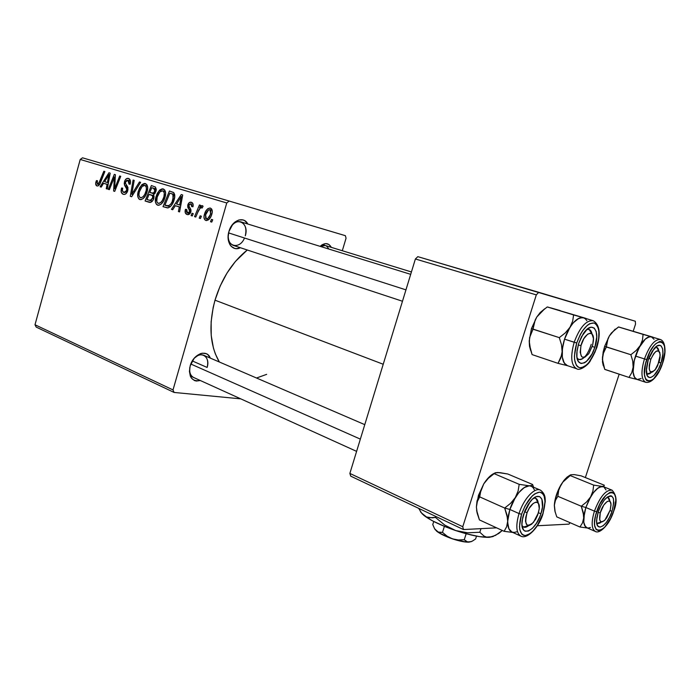 <?xml version="1.0" encoding="UTF-8"?>
<svg xmlns="http://www.w3.org/2000/svg" width="700" height="700" viewBox="0 0 700 700"><rect width="100%" height="100%" fill="white"/><g stroke="black" fill="none" stroke-linecap="round" stroke-linejoin="round"><path stroke-width="1.05" d="M193.567 377.466C190.47 375.716 189.21 372.365 189.805 367.404C189.21 372.505 190.531 375.882 193.778 377.554M200.296 380.511C191.782 381.885 188.414 377.011 190.181 365.873L194.171 358.277L200.252 353.719L202.388 353.185L206.325 353.727L207.979 354.777L210.289 358.094C207.051 348.688 193.279 353.806 190.181 365.873L189.42 371.341L190.339 376.154L191.389 378.07L194.477 380.555L196.376 381.045L200.296 380.511M402.474 301.245L233.214 245.359C229.652 243.793 227.999 240.266 228.252 234.789C226.8 247.144 239.977 249.506 244.501 238.009M240.345 247.713C232.593 251.965 225.531 242.261 228.918 231.56L232.916 224.009L234.789 222.171L238.91 219.957L242.996 219.931L244.825 220.745L247.809 224.009C243.757 215.679 231.84 220.273 228.918 231.56L228.095 237.265L228.305 239.995L229.924 244.65L231.263 246.409L234.745 248.447L236.74 248.657L240.345 247.713M192.308 360.938L207.13 367.447L192.308 360.938M215.005 300.186L383.224 364.254L215.005 300.186C208.451 325.036 209.895 345.634 219.336 361.996L215.303 353.789L213.439 348.11L211.225 335.527L211.129 321.764L213.185 307.405L215.005 300.186L220.133 286.108L227.036 273.009L235.41 261.459L247.266 249.996C232.33 262.001 221.576 278.731 215.005 300.186M36.19 327.092L174.099 392.446L240.774 398.86L174.099 392.446L173.014 389.926L226.756 202.974L80.22 159.46L35 324.756L173.014 389.926L174.099 392.446L36.19 327.092L35 324.756L36.19 327.092M165.025 197.278L163.459 201.145L161.079 204.173L158.769 205.293L156.494 204.479L155.409 201.74L155.706 197.68L157.255 193.393L159.819 189.945L162.304 188.79L164.763 190.024L165.638 193.384L165.025 197.278C166.25 193.191 165.673 190.4 163.275 188.912L159.364 190.374L155.873 197.059C154.744 201.005 155.33 203.718 157.623 205.188L157.754 205.231C161.192 204.977 163.616 202.326 165.025 197.278M175.324 205.704L172.69 209.737L171.439 209.335L181.274 194.556L182.709 194.994L179.585 211.916L178.412 211.549L179.305 206.946L175.324 205.704L179.305 206.946L178.412 211.549L179.585 211.916L182.709 194.994L181.274 194.556L171.439 209.335L172.69 209.737L175.324 205.704L180.469 207.13L175.324 205.704M96.994 185.981L95.655 183.969L96.407 180.617L97.475 180.731L97.151 183.942L98.543 183.899L103.845 171.229L104.886 171.544L99.715 184.24L98.376 185.789L97.046 185.999C98.595 186.034 99.767 184.844 100.564 182.438L104.886 171.544L103.845 171.229L99.671 181.746L97.545 184.214L97.011 182.035L97.475 180.731L96.407 180.617L95.935 181.982L96.959 182.263L95.935 181.982C95.358 184.091 95.716 185.421 96.994 185.981L97.002 185.981M127.759 190.706L125.869 193.786L124.547 194.407L122.929 194.18L121.231 192.115L121.581 188.011L122.692 188.151L122.343 190.741L123.314 192.255L125.029 192.5L126.446 191.082L126.718 188.904L124.547 185.133L124.232 183.278L125.125 180.119L126.726 178.535L129.071 178.675L130.471 181.169L130.13 184.249L129.019 184.091L129.264 181.974L128.319 180.416L126.578 180.416L125.562 181.956L125.571 183.479L127.934 187.486L127.759 190.706L126.954 185.675L125.571 183.479L125.562 181.956L127.951 180.268L129.019 184.091L130.235 183.907C130.883 181.002 130.305 179.174 128.494 178.439C126.691 178.001 125.352 179.095 124.477 181.737L124.722 185.526L126.753 189.061L126.648 190.523L123.839 192.491L122.316 190.54L122.692 188.151L121.581 188.011C120.619 191.345 121.179 193.445 123.261 194.303L123.428 194.346C125.352 194.696 126.796 193.48 127.759 190.706M140.63 182.315L131.661 196.744L130.287 196.306L133.096 180.049L134.19 180.373L131.775 194.32L139.457 181.965L140.63 182.315L139.457 181.965L131.775 194.32L134.19 180.373L133.096 180.049L130.287 196.306L131.661 196.744L140.63 182.315M147.079 191.756L145.548 195.562L143.237 198.546L140.989 199.657L138.784 198.87L137.734 196.184L138.04 192.185L139.554 187.968L142.039 184.564L144.454 183.409L146.843 184.616L147.683 187.915L147.079 191.756C148.278 187.722 147.718 184.984 145.407 183.531L141.601 184.984L138.197 191.572C137.095 195.466 137.655 198.135 139.877 199.57L140 199.605C143.343 199.343 145.696 196.726 147.079 191.756M212.73 219.782L211.75 222.101L210.516 221.707L211.47 219.38L212.73 219.782L211.47 219.38L210.516 221.707L211.75 222.101L212.73 219.782M153.843 198.319L152.582 200.865L150.684 202.335L145.084 200.996L151.375 185.553L155.531 187.093L156.24 190.032L154.998 193.393L153.414 194.661L154.07 196.271L153.843 198.319L153.414 194.661L155.995 191.188L155.531 187.093L151.375 185.553L145.084 200.996L149.354 202.344C151.375 202.58 152.871 201.232 153.843 198.319M103.574 183.286L101.211 187.101L100.109 186.751L108.938 172.769L110.197 173.145L107.284 189.026L106.251 188.694L107.082 184.38L103.574 183.286L107.082 184.38L106.251 188.694L107.284 189.026L110.197 173.145L108.938 172.769L100.109 186.751L101.211 187.101L103.574 183.286L108.106 184.555L103.574 183.286M113.032 180.556L109.349 189.674L108.308 189.35L114.301 174.379L115.395 174.711L114.616 188.781L119.683 175.998L120.75 176.321L114.721 191.38L113.619 191.03L114.38 176.977L113.032 180.556L114.38 176.977L113.619 191.03L114.721 191.38L120.75 176.321L119.683 175.998L114.616 188.781L115.395 174.711L114.301 174.379L108.308 189.35L109.349 189.674L113.032 180.556M187.049 214.515L185.273 212.782L185.439 209.335L186.681 209.484L186.454 211.715L187.093 212.817L188.116 213.106L189.263 212.424L189.665 210.543L187.793 207.314L187.74 205.222L189.245 202.633L191.284 202.256L192.964 203.787L192.964 206.754L191.704 206.605L191.774 204.759L191.109 203.875L189.367 204.391L188.947 206.246L190.873 209.528L190.925 211.601L189.236 214.261L187.197 214.559C188.799 214.944 190.015 214.06 190.846 211.907L190.873 209.528L188.921 206.028L189.079 205.021L190.803 203.744L191.704 206.605L192.964 206.754C193.498 204.33 192.938 202.825 191.284 202.256L191.196 202.23C189.674 201.941 188.545 202.834 187.819 204.916L189.612 211.671L187.53 213.028L186.681 209.484L185.377 209.554C184.721 212.179 185.273 213.832 187.049 214.515L187.049 214.515M168.131 207.865L162.995 206.666L169.435 190.995L173.827 192.727L174.746 196.648L172.559 203.674L170.581 206.404L168.131 207.865C171.045 206.605 173.058 203.875 174.178 199.692C175.175 196.683 174.965 194.276 173.556 192.465L169.435 190.995L162.995 206.666L168.131 207.865M211.855 214.112L210.91 216.615L208.582 219.756L206.561 220.579L204.741 219.713L203.963 217.429L204.339 214.699L205.923 210.936L207.883 208.644L209.965 208.005L211.575 208.898L212.293 211.304L211.855 214.112C212.756 211.164 212.284 209.16 210.446 208.101C207.471 208.215 205.441 210.411 204.339 214.699C203.525 217.56 204.032 219.485 205.852 220.474L205.992 220.509C208.801 220.29 210.77 218.164 211.855 214.112M201.39 216.213L200.428 218.514L199.22 218.138L200.156 215.827L201.39 216.213L200.156 215.827L199.22 218.138L200.428 218.514L201.39 216.213M197.768 212.389L195.773 217.044L194.556 216.659L199.43 204.977L200.655 205.354L199.631 207.769L201.617 205.756L202.589 205.748L203.079 206.334L202.055 208.093L201.241 207.498L200.043 208.311L197.768 212.389C198.564 209.843 199.824 208.224 201.556 207.515L202.055 208.093L203.079 206.334L202.379 205.643L199.631 207.769L200.655 205.354L199.43 204.977L194.556 216.659L195.773 217.044L197.768 212.389M193.252 213.657L192.299 215.941L191.109 215.565L192.028 213.273L193.252 213.657L192.028 213.273L191.109 215.565L192.299 215.941L193.252 213.657M229.154 201.04L345.38 235.681L229.154 201.04L226.756 202.974L173.014 389.926L35 324.756L80.22 159.46L82.521 157.815L229.154 201.04L226.756 202.974L80.22 159.46L82.521 157.815L229.154 201.04M342.309 250.731L346.054 238.201L345.38 235.681L346.054 238.201L342.309 250.731M350.726 476.149L463.426 529.55L496.597 527.844L463.426 529.55L462.77 526.724L536.314 294.892L415.389 258.983L349.869 473.419L462.77 526.724L463.426 529.55L350.726 476.149L349.869 473.419L350.726 476.149M537.303 525.753L569.012 524.125L570.106 522.707L569.012 524.125L537.303 525.753M417.821 256.655L635.311 321.221L538.729 292.294L536.314 294.892L462.77 526.724L349.869 473.419L415.389 258.983L417.821 256.655L415.389 258.983L536.314 294.892L538.729 292.294L417.821 256.655M585.366 477.566L619.168 374.176L585.366 477.566M633.211 331.205L635.53 324.118L635.311 321.221L635.53 324.118L633.211 331.205M320.092 246.348L322.21 244.711L325.754 243.6L328.939 244.493L331.345 247.362C328.58 242.751 324.826 242.419 320.092 246.348M266.674 374.351L256.506 378.009M230.519 227.57C233.529 222.819 236.976 220.92 240.852 221.865C245.385 224.105 246.864 228.76 245.289 235.83C249.436 223.282 236.766 215.898 230.519 227.57M328.632 248.981C326.83 245.193 324.082 244.352 320.408 246.444L325.299 245.507L322.385 244.615L411.425 271.959M193.506 359.126C196.91 355.285 200.314 353.999 203.726 355.267C207.419 357.438 208.548 361.498 207.13 367.447C210.718 356.571 200.463 350.061 193.506 359.126M211.776 222.049L210.516 221.707L211.776 222.049M150.308 202.423L145.084 200.996L150.308 202.423M149.8 192.526L151.76 187.705L156.284 189.009L151.76 187.705L156.284 189.035L153.676 188.282L154.857 190.916L155.977 191.24L154.857 190.916L153.606 192.972L155.015 193.375L149.8 192.526L153.099 193.209L154.648 191.529L154.735 188.851L151.76 187.705L149.8 192.526M151.83 193.148L154.56 193.918M146.939 199.544L149.065 194.329L153.982 195.781L151.419 195.064C152.653 195.274 153.09 196.227 152.74 197.925L153.86 198.24L152.74 197.925L150.133 200.463L152.407 201.084L146.939 199.544L150.588 200.419L152.582 198.389L152.565 195.72L149.065 194.329L146.939 199.544M139.3 191.879L138.197 191.572L139.3 191.879M143.43 185.518L141.601 184.984L143.43 185.518M139.265 191.992L142.117 186.471L144.847 185.377L147.481 186.139L144.847 185.377C146.466 186.445 146.86 188.396 146.02 191.24L147.131 191.555L146.02 191.24C144.987 195.178 143.159 197.347 140.543 197.75L140.481 197.732C138.88 196.683 138.477 194.766 139.265 191.992L138.906 195.09L139.65 197.173L141.129 197.803L143.097 196.726L144.847 194.25L146.248 190.339L146.379 187.653L145.399 185.666L144.165 185.308L142.117 186.471L139.265 191.992M131.688 196.691L130.287 196.306L131.688 196.691M132.956 194.653L131.775 194.32L132.956 194.653M134.768 191.739L133.543 191.389L134.768 191.739M122.64 188.309L121.581 188.011L122.64 188.309M127.724 190.82L126.648 190.523L127.724 190.82M128.013 189.411L126.753 189.061L128.013 189.411M127.986 187.705L125.685 187.058L127.986 187.705M127.347 186.27L124.722 185.526L127.347 186.27M125.545 182.044L124.477 181.737L125.545 182.044M130.2 184.039L129.124 183.732L130.2 184.039M130.445 180.985L127.951 180.268L130.445 180.985M97.414 180.898L96.407 180.617L97.414 180.898M99.418 184.73L97.545 184.214L99.418 184.73M100.721 182.035L99.671 181.746L100.721 182.035M101.237 187.066L100.109 186.751L101.237 187.066M107.293 188.982L106.251 188.694L107.293 188.982M108.08 184.66L107.082 184.38L108.08 184.66M104.632 181.659L108.955 174.606L109.882 174.869L108.955 174.606L108.15 178.535L109.156 178.824L108.15 178.535L107.433 182.534L108.421 182.814L104.632 181.659L107.433 182.534L108.955 174.606L104.632 181.659M109.366 189.639L108.308 189.35L109.366 189.639M115.64 189.07L114.616 188.781L115.64 189.07M117.224 185.124L116.121 184.817L117.224 185.124M114.73 191.336L113.619 191.03L114.73 191.336M115.115 181.764L114.004 181.449L115.115 181.764M115.29 177.24L114.38 176.977L115.29 177.24M186.638 209.659L185.439 209.335L186.638 209.659M189.901 213.675L187.53 213.028L189.901 213.675M190.82 212.004L189.612 211.671L190.82 212.004M191.03 210.919L189.665 210.543L191.03 210.919M190.89 209.615L188.851 209.046L190.89 209.615M189.018 205.258L187.819 204.916L189.018 205.258M172.725 209.685L171.439 209.335L172.725 209.685M179.602 211.873L178.412 211.549L179.602 211.873M180.442 207.261L179.305 206.946L180.442 207.261M176.505 203.989L181.317 196.525L182.367 196.831L181.317 196.525L180.451 200.716L181.589 201.04L180.451 200.716L179.69 204.977L180.81 205.293L176.505 203.989L179.69 204.977L181.317 196.525L176.505 203.989M167.571 207.918L162.995 206.666L167.571 207.918M164.903 205.205L169.846 193.183L174.668 194.574L169.846 193.183L174.676 194.6L171.518 193.69L174.729 194.933L172.891 194.407L173.049 199.229L174.213 199.561L173.049 199.229C171.832 203.831 169.715 206.001 166.67 205.748L164.903 205.205L168.735 205.774L170.931 203.84L172.174 201.67L173.486 195.974L173.058 194.6L171.518 193.69L169.846 193.183L164.903 205.205M157.001 197.374L155.873 197.059L157.001 197.374M161.254 190.916L159.364 190.374L161.254 190.916L159.898 191.888L162.706 190.794L165.428 191.572L162.706 190.794C164.386 191.879 164.789 193.865 163.94 196.752L165.077 197.076L163.94 196.752C162.881 200.742 161 202.947 158.305 203.35L158.235 203.332C156.59 202.256 156.17 200.305 156.975 197.479L159.898 191.888L157.211 196.691L156.765 201.46L157.675 203.035L159.145 203.367L160.939 202.317L162.418 200.366L163.94 196.752L164.29 193.104L163.284 191.082L161.28 190.907M205.572 215.04L204.339 214.699L205.572 215.04M205.607 214.891C206.377 211.785 207.821 210.026 209.956 209.615L212.17 210.245L209.956 209.615L210.621 213.727L211.864 214.069L210.621 213.727C209.825 216.755 208.39 218.496 206.299 218.951L208.749 219.616L206.299 218.951L205.607 214.891L205.599 218.365L206.474 218.986L207.734 218.593L210.306 214.673L210.857 210.709L209.956 209.615L208.495 209.939L205.607 214.891M200.445 218.47L199.22 218.138L200.445 218.47M195.79 216.991L194.556 216.659L195.79 216.991M200.375 207.979L199.631 207.769L200.375 207.979M202.274 207.716L201.556 207.515L202.274 207.716M192.316 215.898L191.109 215.565L192.316 215.898M57.873 240.074L59.902 233.73L56.402 246.531M604.73 369.338L628.976 377.422L604.756 369.408L602.91 363.3L602.446 357.236L603.715 351.741L606.358 346.964L607.075 341.408L609.35 335.974L604.66 346.316L606.358 346.964L607.976 338.669L609.35 335.974L613.349 331.135L618.564 326.996L643.081 334.39L642.477 339.99L640.238 345.52L636.195 350.481L630.866 354.725L632.73 360.999L633.141 367.176L631.75 372.706L628.976 377.422L637.114 379.461M646.555 373.406C647.859 374.579 649.53 374.194 651.577 372.243L647.395 373.949L646.555 373.406C647.859 374.579 649.53 374.194 651.577 372.243L647.395 373.949L646.555 373.406M661.036 362.967C656.644 377.213 646.153 383.049 646.327 370.781L648.235 359.94L649.407 356.781L652.312 351.146L657.186 345.914L660.03 345.328L661.168 345.975L662.646 348.976L662.918 353.841L661.036 362.967L658.551 368.953L653.861 375.602L650.764 377.51L649.407 377.562L647.334 375.821L646.363 369.233L647.316 363.142L648.235 359.94L653.914 348.915C661.071 339.588 665.796 349.457 661.036 362.967L658.98 362.364L661.036 362.967M660.363 339.509C654.745 339.176 649.442 345.642 644.455 358.916L646.704 359.572C655.008 333.463 671.291 338.345 662.497 363.309L664.808 352.082L664.484 346.08L663.749 343.892L661.273 341.556L659.619 341.521L655.786 343.735L653.756 345.914L649.863 352.004L645.566 363.545L644.403 374.316L645.601 379.181L646.739 380.616L649.845 381.238L653.66 378.866L659.435 370.676L662.497 363.309C654.727 388.447 637.91 385.481 646.704 359.572L644.455 358.916C649.442 345.642 654.745 339.176 660.363 339.509M662.567 363.309C665.822 354.655 666.347 341.652 660.398 339.517L651.481 336.822C645.803 336.42 640.474 342.842 635.495 356.081L644.455 358.916L635.495 356.081L640.238 345.52L643.116 341.399L646.048 338.459L648.847 336.875L651.306 336.77L618.564 326.996L652.995 337.172L618.817 327.023M603.295 365.706L602.481 361.944L602.866 354.41L606.358 346.964L630.866 354.725L604.66 346.316L609.35 335.974L615.204 329.088M652.995 337.172L649.495 336.717L645.321 339.071L638.899 347.944L634.279 360.351L633.097 371.945L633.955 361.76L635.495 356.081C631.881 368.734 632.293 376.486 636.746 379.339L645.558 382.252C641.165 379.409 640.798 371.63 644.455 358.916C640.771 371.77 641.174 379.558 645.671 382.287L645.558 382.252C652.461 383.967 659.89 372.426 662.559 363.326M604.756 369.408L602.411 359.328L603.181 351.899L604.66 346.316L602.367 359.231L603.934 367.089M617.426 327.793L611.398 332.99L609.35 335.974L613.349 331.135L618.52 326.961M637.07 379.444C633.981 378.385 632.678 374.299 633.141 367.176C633.929 359.599 636.291 352.38 640.238 345.52L636.195 350.481L630.866 354.725L632.73 360.999L633.141 367.176L631.75 372.706L628.976 377.422L637.105 379.461L635.241 378.315L633.806 375.743L633.089 371.954L634.445 377.195L636.956 379.409M654.028 339.308L651.306 336.77L643.081 334.39L642.477 339.99L640.238 345.52C644.289 339.045 647.981 336.131 651.306 336.77L653.117 337.234M637.271 379.488L641.121 378.534M655.515 347.174L656.661 347.261L658.849 350.998C658.403 348.25 657.291 346.973 655.515 347.174L656.661 347.261L658.849 350.998C658.403 348.25 657.291 346.973 655.515 347.174M648.786 358.374L650.86 359.179C655.611 349.694 658.726 348.311 660.222 355.023L657.65 365.724L655.646 369.171L652.47 372.05L650.02 371.385L649.224 369.014L649.267 365.47L650.86 359.179L653.765 353.666L655.935 351.391L658.735 350.919L659.872 352.616L660.091 357.525L659.207 361.637L655.034 369.967C649.294 374.238 647.903 370.65 650.86 359.179L648.786 358.374M578.209 344.995L581 345.564C584.133 332.78 594.466 328.65 593.442 340.34L592.629 345.249L593.46 338.555L592.077 334.127C591.325 330.295 589.558 328.755 586.793 329.516L589.137 329.464L592.077 334.127L590.117 333.226L587.641 334.171L583.809 338.73L581 345.564L580.186 352.328L581.639 356.711L583.625 357.534L584.824 357.245L588.665 353.824L592.629 345.249L588.875 353.526C582.032 360.299 579.407 357.648 581 345.564L578.209 344.995M228.576 232.899L405.956 289.861L228.576 232.899M591.246 344.312C587.851 354.69 583.686 359.73 578.76 359.441L577.097 358.111C578.856 360.316 581.219 360.098 584.168 357.455C582.155 359.319 580.352 359.975 578.76 359.441L577.097 358.111C578.856 360.316 581.219 360.098 584.168 357.455M586.101 318.43L547.269 306.95L541.389 311.596L536.804 316.995L540.207 312.524L544.758 308.761L536.804 316.995L531.449 328.58L559.309 337.636L533.006 329.219L530.364 334.661L529.209 340.891L531.449 328.58L529.209 340.891L530.6 350.324L529.489 346.22L529.209 340.891L529.918 347.725L532.087 354.594L529.34 344.295L529.567 337.68L533.006 329.219L534.056 323.041L536.804 316.995L531.449 328.58L533.006 329.219L535.176 319.996L536.804 316.995L541.389 311.596L547.269 306.95L573.597 314.93L572.67 321.151L569.966 327.32L565.32 332.876L559.309 337.636L561.496 344.715L562.135 351.715L560.84 357.98L558.049 363.352L567.656 365.733L558.049 363.352L532.087 354.594L558.049 363.352L561.724 354.953L562.896 345.581L564.541 339.168L576.73 343C581.849 329.438 587.641 322.761 594.108 322.998C599.532 326.078 600.39 334.32 596.671 347.725L596.689 347.681M594.843 347.287C589.488 365.269 575.076 369.652 576.879 352.17L578.673 343.464L581.569 336.586L587.247 329.123L591.054 327.171L594.178 328.011L596.173 331.467L596.741 337.006L594.843 347.287L592.025 353.999L586.486 361.401L584.561 362.775L581.009 363.51L578.322 361.48L576.923 356.965L577.045 350.63L578.673 343.464L583.24 333.769C592.174 319.646 600.775 330.374 594.843 347.287L592.244 346.535L594.843 347.287M593.18 320.714C586.145 320.11 579.81 327.285 574.184 342.256C579.81 327.285 586.145 320.11 593.18 320.714M596.785 347.716C600.906 333.646 599.725 324.651 593.233 320.731L583.634 317.826C576.52 317.126 570.159 324.24 564.541 339.168L569.966 327.32L573.361 322.735L576.896 319.48L580.309 317.783L583.765 317.87L581.122 317.625L578.629 318.439L573.361 322.735L570.789 326.069L568.4 330.024L564.541 339.168L562.406 348.705L562.319 357.123L562.135 351.715C562.747 343.123 565.355 334.994 569.966 327.32L565.32 332.876L559.309 337.636L561.496 344.715L562.135 351.715C561.907 359.713 563.719 364.376 567.577 365.697L565.311 364.394L563.395 361.445L562.31 357.123L564.261 363.099L567.446 365.662M550.392 307.764L560.07 310.555L550.392 307.764M547.269 306.95L548.957 307.361L547.269 306.95M586.889 320.723L585.322 318.797L583.38 317.748L573.597 314.93L572.67 321.151L569.966 327.32C574.726 320.092 579.197 316.899 583.38 317.748L585.602 318.342M564.541 339.168C560.656 353.325 561.523 362.119 567.14 365.558L576.616 368.743C571.06 365.321 570.255 356.493 574.184 342.256L564.541 339.168M596.671 347.725C591.798 360.824 586.128 367.491 579.653 367.719C573.983 365.111 573.011 356.869 576.73 343L574.411 355.994L574.586 359.686L576.327 365.243L577.824 366.905L579.653 367.719L581.744 367.684L586.399 365.102L588.779 362.661L595.096 351.977L598.666 339.115L598.903 331.398L598.325 328.248L595.884 323.951L594.108 322.998L589.75 323.662L587.344 325.281L582.531 330.803L580.317 334.495L576.73 343L574.184 342.256C570.22 356.668 571.086 365.514 576.774 368.804L576.616 368.743C579.548 371.088 587.37 365.724 590.117 361.252L596.776 347.751M586.793 329.516L589.137 329.464L592.077 334.127C591.325 330.295 589.558 328.755 586.793 329.516M596.671 522.681C597.852 523.898 599.471 523.635 601.536 521.894L597.406 523.241L596.671 522.681C597.852 523.898 599.471 523.635 601.536 521.894L597.406 523.241L596.671 522.681M600.267 512.846L598.062 512.435L600.267 512.846L599.699 519.794L600.696 521.57L602.394 521.798L604.511 520.459L606.734 517.764L610.199 510.081L604.957 520.012C600.241 523.661 598.675 521.273 600.267 512.846C602.945 502.425 611.503 496.58 610.969 505.365L610.199 510.081L610.969 504.577L610.409 502.093L609.061 501.016L607.136 501.524L603.785 505.059L600.267 512.846M606.944 497.332L607.976 497.516L609.849 501.375C609.595 498.662 608.624 497.315 606.944 497.332L607.976 497.516L609.849 501.375C609.595 498.662 608.624 497.315 606.944 497.332M583.634 515.156L583.686 517.991L585.856 507.5L581.28 506.231L583.17 512.234L583.686 517.991L582.479 522.952L579.941 527.004L556.762 516.871L554.89 511.017L554.321 505.365L555.415 500.43L557.839 496.3L581.28 506.231L583.634 515.156M612.071 511.227L610.024 510.659L612.071 511.227L609.604 517.178L606.471 522.288L603.137 525.779L600.101 527.117L597.835 526.076L596.68 522.786L596.846 517.729L598.308 511.683C600.128 506.345 602.499 502.04 605.421 498.776C613.165 493.028 615.379 497.175 612.071 511.227C607.548 525.98 595.744 533.146 596.601 520.249L598.308 511.683L600.836 505.601L604.048 500.421L607.425 496.965L610.444 495.749L611.678 496.037L613.349 498.347L613.795 502.626L612.071 511.227M595.271 531.423L595.131 531.361C591.439 528.754 591.202 522.008 594.423 511.123L596.654 511.744C604.704 486.404 622.256 486.727 613.637 511.175L615.755 500.588L615.694 497.691L614.372 493.535L611.66 492.074L609.884 492.45L605.859 495.373L599.786 504.21L595.56 515.559L594.545 522.559L594.659 525.455L596.094 529.506L598.903 530.766L602.648 529.095L604.686 527.231L610.601 518.499L613.637 511.175C606.121 535.517 588.07 537.023 596.654 511.744L594.423 511.123C591.115 522.41 591.465 529.209 595.481 531.501M586.994 527.817L584.657 525.499L583.774 522.279L584.395 512.951L585.856 507.5L594.423 511.123L585.865 507.5C582.671 518.332 582.951 525.061 586.688 527.686L595.131 531.361C599.804 534.564 609.892 523.889 613.716 511.166M570.447 474.959L565.04 479.141L561.041 484.654C557.139 491.435 554.899 498.225 554.339 505.032L555.188 512.234L554.321 505.365L554.96 500.386L558.442 489.659L562.861 482.073L570.211 475.571L593.67 485.109L592.918 491.102L590.599 496.921L586.548 502.005L581.28 506.231L557.839 496.3L558.688 490.367L561.041 484.654L563.981 480.384L567.053 477.137L570.036 475.134M590.406 527.503L588.455 528.01C584.999 527.975 583.406 524.633 583.686 517.991L582.479 522.952L579.941 527.004L556.762 516.871L554.89 511.017L554.339 505.032L555.415 500.43L557.839 496.3L558.688 490.367L561.041 484.654L562.861 482.073L570.727 474.766L574.359 474.626L581.105 475.843L604.319 485.222L603.986 486.097L602.131 486.421L593.67 485.109L570.211 475.571L570.727 474.766L574.359 474.626L581.105 475.843L604.319 485.222L603.986 486.097L602.131 486.421L603.654 486.771L600.197 486.815L598.062 487.996L593.53 492.546L596.575 489.195L599.506 487.113L602.131 486.421L593.67 485.109L592.918 491.102L590.599 496.921L593.53 492.537L589.234 499.406L585.865 507.5L590.599 496.921C594.72 490.149 598.561 486.649 602.131 486.421L603.785 486.841L606.043 489.956M579.941 527.004L587.475 528.028L579.941 527.004M611.782 490.061C605.675 489.904 599.891 496.921 594.423 511.123C600.066 496.571 605.946 489.589 612.054 490.175L603.54 486.719C597.363 486.106 591.474 493.028 585.865 507.5L583.949 515.55L583.782 522.27L585.375 526.636L586.88 527.765M586.548 502.005L581.28 506.231L585.856 507.5L590.599 496.921L586.548 502.005M522.043 525.648C523.556 527.879 525.796 527.87 528.771 525.595L523.469 527.021L522.043 525.648C523.556 527.879 525.796 527.87 528.771 525.595L523.469 527.021L522.043 525.648M527.082 512.689L524.51 511.735L527.082 512.689L529.209 508.279L533.181 503.475L535.745 502.189L536.865 502.215L538.528 503.597L539.236 508.436L538.423 512.785L533.479 522.392C526.269 528.133 524.134 524.895 527.082 512.689C531.282 500.99 540.75 498.418 539.166 509.154L537.661 515.069L535.579 519.409L531.659 524.204L529.095 525.543L527.012 525.122L525.49 521.343L525.779 517.282L527.082 512.689M360.351 439.119L190.811 364.026L360.351 439.119M533.68 498.137L535.806 498.33L538.247 503.169C537.827 499.406 536.305 497.726 533.68 498.137L535.806 498.33L538.247 503.169C537.827 499.406 536.305 497.726 533.68 498.137M507.526 518.07L507.692 521.246L509.871 509.469L504.691 508.043L506.923 514.789L507.692 521.246L506.625 526.794L504.114 531.317L479.43 519.907L477.225 513.354L476.394 507.028L477.339 501.506L479.701 496.886L504.691 508.043L507.526 518.07M540.969 513.599L538.387 512.89L540.969 513.599L539.709 516.994L536.41 523.311L532.499 528.229L528.544 531.02L525.14 531.212L523.819 530.311L522.191 526.636L521.955 524.003L522.69 517.65L523.644 514.176L530.25 501.576C538.991 490.227 546.131 498.785 540.969 513.599C535.465 532.157 519.269 538.405 522.209 520.258L524.93 510.694L528.325 504.245L532.332 499.293L536.314 496.615L539.674 496.589L541.896 499.188L542.483 506.966L540.969 513.599M520.879 536.165L520.686 536.077C516.18 532.928 515.629 525.42 519.032 513.555L521.561 514.246C526.593 500.911 532.551 493.544 539.438 492.144C545.317 493.552 546.481 500.675 542.929 513.538L545.046 501.681L544.101 495.775L542.938 493.789L541.371 492.564L539.438 492.144L534.826 493.815L532.306 495.854L525.114 505.785L521.561 514.246L519.479 526.391L519.776 529.637L521.806 534.161L523.442 535.264L525.42 535.544L530.049 533.645L532.525 531.545L537.337 525.481L542.929 513.538C538.142 526.409 532.306 533.741 525.42 535.544C519.304 534.608 518.017 527.511 521.561 514.246L519.032 513.555C515.515 525.954 516.233 533.531 521.185 536.288M477.024 500.99L476.394 507.028L478.424 495.46L483.77 483.84L488.355 478.284L494.156 473.664L519.199 484.339L518.096 491.059L515.288 497.586L510.633 503.3L504.691 508.043L479.701 496.886L480.918 490.227L483.77 483.84L477.024 500.99L476.394 507.028L477.059 512.68L476.595 510.151L479.43 519.907L504.114 531.317L506.625 526.794L507.692 521.246C507.631 527.188 509.084 530.801 512.059 532.105L509.32 529.637L508.043 526.041L507.692 521.246L508.314 515.594L509.871 509.469L519.032 513.555L509.88 509.469C506.502 521.273 507.097 528.762 511.656 531.921L520.686 536.077C527.363 540.006 539.709 526.19 543.051 513.52M494.541 473.191L497.866 472.491L507.798 474.005L532.577 484.479L531.746 485.45L529.253 485.809L519.199 484.339L494.156 473.664L495.224 472.771L499.879 472.631L507.798 474.005L532.577 484.479L531.746 485.45L529.253 485.809L531.449 486.316L529.253 485.809L524.23 487.567L518.761 492.677L522.41 488.924L525.997 486.588L529.253 485.809L519.199 484.339L518.096 491.059L515.288 497.586L518.761 492.677L513.704 500.377L509.88 509.469L515.288 497.586C520.126 489.991 524.781 486.062 529.253 485.809L531.352 486.281L533.076 487.62L534.345 489.773M504.114 531.317L512.794 532.446L504.114 531.317M477.304 501.602L479.701 496.886L480.918 490.227L483.77 483.84L487.235 479.062L490.91 475.431L494.454 473.226C491.523 474.53 488.609 477.12 485.704 480.996L483.77 483.84L488.355 478.284L495.224 472.771L497.866 472.491M540.024 489.965C534.214 487.436 523.407 499.406 519.032 513.555C523.512 499.03 534.73 486.946 540.435 490.131L531.317 486.264C525.551 483.052 514.316 495.031 509.88 509.469L507.885 518.499L507.692 522.532L508.918 528.859L511.927 532.044M512.085 532.105L514.246 532.42L516.67 531.834M533.601 487.235L532.577 484.479M510.633 503.3L504.691 508.043L509.871 509.469L515.288 497.586L510.633 503.3M456.566 540.146L447.352 536.97L456.566 540.146M471.074 541.712L467.679 542.054L464.266 539.709L458.343 539.971L452.463 538.869C459.611 541.214 465.15 542.308 469.079 542.15L472.246 541.17L475.597 538.974L476.508 536.13L475.597 538.974L472.246 541.17L469.079 542.15L466.401 541.564L464.266 539.709L466.165 533.75L464.266 539.709L458.343 539.971L452.463 538.869L447.125 536.2L442.488 532.376L444.386 526.356L442.488 532.376L439.469 532.481L436.695 531.239L434.464 528.456L432.766 524.571L433.738 521.483L432.766 524.571L434.464 528.456L436.695 531.239C440.09 533.855 445.349 536.401 452.463 538.869L447.125 536.2L442.488 532.376L438.043 532.061L435.094 529.602M493.176 536.489L489.317 537.329L479.334 536.62L465.71 533.628L455.709 530.574L445.839 526.951L432.863 521.028L426.335 517.178L420.787 512.242M493.421 536.349L489.317 537.329L486.544 537.101L484.041 536.095L479.824 532.262L467.714 532.805L455.709 530.574C470.321 535.351 481.521 537.6 489.317 537.329L495.539 535.378L502.285 530.477L498.802 533.426L492.363 536.725L486.544 537.101L484.041 536.095L479.824 532.262L480.979 528.649L479.824 532.262L467.714 532.805L461.685 532.114L455.709 530.574L444.841 525.149L435.409 517.387L435.706 516.416L435.409 517.387L432.32 517.851L426.527 516.985L421.558 513.03L418.679 508.349L421.558 513.03L423.885 515.392C430.579 520.494 441.184 525.56 455.709 530.574L444.841 525.149L435.409 517.387L429.363 517.755L426.527 516.985L422.354 513.957M420.254 511.192L422.459 514.159M434.796 529.016L439.451 533.12L452.463 538.869L465.981 542.062L471.231 541.634M190.269 375.961L356.606 451.369M410.699 274.339L240.852 221.865M364.77 424.646L203.726 355.267M151.786 193.139L154.56 193.926M149.362 200.305L152.364 201.136M166.67 205.748L170.24 206.727M613.751 511.044C617.347 502.241 616.788 495.285 612.054 490.175M565.04 479.141L566.239 478.616M543.104 513.354L545.247 501.576C545.09 498.767 545.816 494.261 540.435 490.131"/></g></svg>
